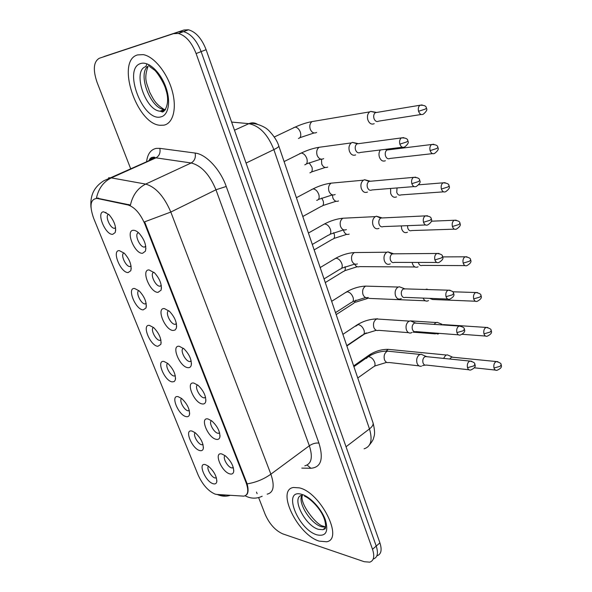 <?xml version="1.0" encoding="UTF-8"?>
<svg xmlns="http://www.w3.org/2000/svg" width="592" height="592" viewBox="0 0 592 592"><rect width="100%" height="100%" fill="white"/><g stroke="black" fill="none" stroke-linecap="round" stroke-linejoin="round"><path stroke-width="0.89" d="M208.103 418.981L211.914 421.016C217.464 426.247 220.12 431.59 219.884 437.029C219.417 438.998 218.167 439.767 216.154 439.331C207.792 437.74 199.4 416.701 208.103 418.981M211.544 420.727C208.31 422.089 213.668 432.567 217.96 433.292L219.639 433.018M193.887 383.083L198.142 385.362C203.618 390.764 206.149 396.181 205.735 401.613C205.224 403.485 204.025 404.255 202.138 403.922C193.85 402.738 185.252 381.196 193.887 383.083M197.654 384.97C194.102 386.184 199.585 397.328 203.981 397.861L205.594 397.513M179.324 346.298L184.008 348.814C189.425 354.416 191.83 359.921 191.223 365.345C190.691 367.114 189.536 367.884 187.782 367.654C179.561 366.892 170.755 344.825 179.324 346.298M183.431 348.325C179.561 349.384 185.155 361.238 189.662 361.557L191.201 361.157M164.398 308.587L169.497 311.34C174.862 317.157 177.141 322.781 176.342 328.212L175.106 330.018L173.064 330.484C164.931 330.173 155.903 307.559 164.398 308.587M168.861 310.778C164.665 311.666 170.378 324.275 174.988 324.357L176.446 323.913M149.095 269.937L154.586 272.897C159.914 278.958 162.075 284.715 161.076 290.169L157.983 292.381C149.931 292.537 140.681 269.367 149.095 269.937M153.92 272.283C149.45 272.971 155.119 286.217 159.855 286.225L161.305 285.751M133.407 230.288C135.168 230.258 137.122 231.309 139.261 233.455C144.566 239.782 146.609 245.687 145.41 251.186L142.517 253.309C134.562 253.968 125.075 230.207 133.407 230.288M138.587 232.804C133.933 233.278 139.342 246.953 144.219 247.116L145.773 246.642M221.97 454.027L225.337 455.818C230.961 460.894 233.751 466.17 233.692 471.639C233.263 473.689 231.975 474.444 229.837 473.896C221.415 471.92 213.216 451.37 221.97 454.027M225.108 455.648C222.185 457.135 227.432 466.999 231.605 467.895L233.344 467.695M191.993 431.065L195.168 432.722C200.784 437.888 203.493 443.193 203.285 448.625C202.834 450.364 201.687 451.015 199.859 450.579C191.993 448.914 183.794 428.726 191.993 431.065M195.242 432.782C192.57 434.365 197.713 444.015 201.613 444.755L203.026 444.629M178.133 396.662L181.692 398.534C187.264 403.862 189.862 409.235 189.477 414.659C188.996 416.317 187.901 416.975 186.177 416.627C178.384 415.34 169.993 394.694 178.133 396.662M181.663 398.505C178.71 399.977 183.979 410.212 187.975 410.781L189.322 410.604M163.94 361.446L167.891 363.518C173.412 369.031 175.891 374.499 175.343 379.916L174.174 381.588L172.176 381.884C164.458 380.989 155.874 359.855 163.94 361.446M167.765 363.414C164.532 364.776 169.926 375.624 174.011 376.009L175.291 375.787M149.406 325.378L153.728 327.65C159.211 333.37 161.586 338.935 160.854 344.359L157.842 346.32C150.198 345.832 141.414 324.194 149.406 325.378M153.535 327.487C150.02 328.715 155.541 340.237 159.714 340.407L160.92 340.148M134.525 288.445L139.209 290.901C144.655 296.844 146.92 302.527 146.009 307.973L143.168 309.89C135.605 309.831 126.607 287.675 134.525 288.445M138.965 290.687C135.176 291.789 140.815 304.014 145.077 303.955L146.187 303.659M119.273 250.601L124.298 253.235C129.722 259.414 131.89 265.238 130.788 270.714L128.131 272.572C120.657 272.964 111.444 250.275 119.273 250.601M124.039 252.991C120.058 253.916 125.519 266.548 129.9 266.6L131.091 266.304M103.644 211.81L108.995 214.607C114.411 221.06 116.476 227.039 115.181 232.552L112.717 234.328C105.346 235.202 95.904 211.951 103.644 211.81M108.736 214.356C104.584 215.103 109.838 228.142 114.345 228.334L115.618 228.031M205.542 464.683L208.317 466.133C213.993 471.143 216.813 476.382 216.768 481.836C216.346 483.649 215.162 484.293 213.224 483.745C205.298 481.733 197.284 461.997 205.542 464.683M208.517 466.281C206.12 467.961 211.137 477.063 214.948 477.951L216.413 477.892M216.842 494.453L215.074 494.105C208.266 491.108 202.627 484.759 198.157 475.058L93.617 218.189C89.259 205.579 90.413 198.993 97.081 198.431L127.99 204.958C134.621 207.096 140.245 213.453 144.855 224.042L246.072 482.628C248.892 490.687 248.137 495.193 243.808 496.148L216.842 494.453M278.743 145.869L368.083 408.325M319.288 541.14L326.599 541.761C344.13 539.342 320.62 492.418 299.389 487.882L293.551 487.468C275.761 489.725 297.687 534.961 319.288 541.14L326.599 541.761C344.13 539.342 320.62 492.418 299.389 487.882L293.551 487.468C275.761 489.725 297.687 534.961 319.288 541.14M163.866 125.171C173.204 123.454 177.156 108.166 172.072 90.398C167.092 72.638 153.964 56.447 143.257 54.634L137.61 54.901C115.536 60.643 136.545 124.083 160.062 125.275L163.866 125.171C173.204 123.454 177.156 108.166 172.072 90.398C167.092 72.638 153.964 56.447 143.257 54.634L137.61 54.901C115.536 60.643 136.545 124.083 160.062 125.275L163.866 125.171M377.104 555.755C381.218 554.223 382.151 549.924 379.909 542.864L206.112 49.698C201.746 38.539 195.871 31.901 188.5 29.792L184.031 30L104.088 56.529L179.021 31.82L183.483 31.628L179.021 31.82L99.345 58.245C93.543 61.649 92.789 69.701 97.081 82.392L130.751 168.92M206.112 49.698L201.132 51.615C196.729 40.419 190.846 33.751 183.483 31.628C190.846 33.751 196.729 40.419 201.132 51.615L376.223 546.068L201.132 51.615L196.107 53.546C191.675 42.313 185.784 35.616 178.429 33.47L173.981 33.655M373.463 558.944C377.563 557.435 378.48 553.135 376.223 546.068C378.48 553.135 377.563 557.435 373.463 558.944M108.588 177.792L111.326 177.881C103.511 181.722 98.553 188.441 96.452 198.046L130.44 205.054C132.682 195.094 137.766 188.101 145.691 184.09C155.696 187.005 164.065 196.322 170.814 212.047L144.633 221.837L247.145 483.871C248.492 489.103 248.366 492.685 246.775 494.616M256.491 492.093L257.12 493.706M258.623 497.569L265.201 514.463C269.501 524.061 275.347 530.528 282.732 533.858L364.265 561.719L369.8 562.163C373.878 560.661 374.788 556.369 372.509 549.287L196.107 53.546M184.031 30L99.345 58.245M449.491 355.792L447.352 354.86L446.442 355.03L445.502 355.54L443.563 358.397M453.302 357.279L451.6 357.117L449.735 359.018M423.435 355.267L421.097 354.216L419.158 354.911C416.916 356.946 416.198 359.677 417.005 363.103C417.974 365.656 419.491 366.67 421.556 366.145M427.143 356.724L425.981 356.399L424.582 356.909C422.962 358.382 422.444 360.365 423.028 362.852C423.724 364.709 424.819 365.449 426.314 365.057L468.938 369.771M439.419 323.239L437.133 322.329L435.438 322.951L434.136 324.364M434.41 333.007L437.91 334.066L438.731 333.614M443.208 324.579L486.054 327.42C484.086 328.671 483.39 330.81 483.96 333.844C484.67 335.842 485.773 336.619 487.275 336.175C491.012 334.354 492.307 332.519 491.145 330.676L491.086 330.462M428.623 289.592L425.722 289.333M423.147 298.094C424.257 300.632 425.84 301.565 427.89 300.899L428.519 300.551M429.585 298.346L432.574 299.485L475.346 301.224M412.187 262.419L412.469 263.706C413.616 266.696 415.347 267.791 417.656 266.992L418.085 266.755M418.374 262.434L418.522 263.018C419.351 265.194 420.601 265.986 422.274 265.401L464.986 265.608M401.324 225.9L401.687 228.941C402.923 232.123 404.765 233.255 407.2 232.33L407.422 232.205M407.511 225.663L407.755 228.09C408.65 230.406 409.982 231.228 411.743 230.554L454.404 229.156M412.824 321.893L410.315 320.857L408.547 321.493C406.267 323.484 405.535 326.229 406.356 329.722C407.407 332.452 409.028 333.503 411.225 332.867L412.025 332.43M416.502 323.188L415.258 322.884L413.986 323.35C412.335 324.793 411.803 326.784 412.395 329.322C413.157 331.305 414.333 332.068 415.924 331.601L458.452 334.828M401.961 287.756L399.274 286.757L397.706 287.327C395.375 289.273 394.627 292.026 395.471 295.593C396.61 298.516 398.342 299.596 400.673 298.834L401.258 298.516M405.601 288.896L403.145 289.037C401.465 290.45 400.925 292.448 401.531 295.038C402.353 297.162 403.611 297.946 405.298 297.391L447.737 299.064M391.689 253.842L387.975 251.881L386.613 252.392C384.238 254.286 383.475 257.046 384.334 260.687C385.57 263.81 387.427 264.92 389.891 264.032L390.246 263.825M394.442 253.805L392.059 253.946C390.343 255.322 389.795 257.328 390.417 259.969C391.312 262.234 392.651 263.048 394.435 262.397L436.778 262.463M390.602 188.456L390.653 193.392C392 196.781 393.946 197.943 396.507 196.884L396.514 196.877M397.04 187.945L396.744 192.37C397.713 194.835 399.126 195.678 400.976 194.909L443.578 191.838M380.353 149.961C378.961 151.937 378.636 154.29 379.368 157.021C380.752 160.506 382.743 161.749 385.362 160.75M385.925 149.643L385.555 149.317M389.07 149.739L386.953 149.998C385.355 151.3 384.867 153.239 385.481 155.822C386.472 158.353 387.915 159.255 389.81 158.538M374.151 112.228L370.673 111.392L369.682 111.888C367.595 113.701 366.973 116.343 367.824 119.806C369.238 123.38 371.28 124.705 373.952 123.787L374.203 123.639M377.437 112.325L375.306 112.68C373.789 113.99 373.337 115.906 373.952 118.43C374.973 121.027 376.445 121.989 378.377 121.323M380.19 217.908L376.408 216.213L375.269 216.65C372.842 218.492 372.065 221.267 372.945 224.982C374.292 228.312 376.26 229.459 378.858 228.423L378.984 228.349M383.009 217.908L380.723 218.041C378.969 219.38 378.406 221.393 379.043 224.087C380.012 226.514 381.44 227.343 383.327 226.588L425.567 224.975M368.379 181.137L364.568 179.731L363.473 180.183C361.127 182.04 360.402 184.785 361.283 188.441C362.711 191.934 364.768 193.14 367.462 192.052M371.288 181.167L368.994 181.374C367.292 182.721 366.766 184.719 367.403 187.375C368.431 189.906 369.919 190.787 371.865 190.002M356.251 143.501L352.447 142.391L351.352 142.901C349.132 144.774 348.466 147.489 349.354 151.041C350.812 154.63 352.921 155.918 355.674 154.904M359.277 143.56L356.946 143.871C355.333 145.232 354.852 147.201 355.489 149.791C356.539 152.396 358.064 153.328 360.054 152.603M105.428 212.624L105.998 212.358M97.517 198.512L98.42 198.091M127.99 204.958L128.915 204.521M144.855 224.042L145.484 223.732M246.072 482.628L246.605 482.236M146.579 161.823C147.512 154.038 150.738 149.554 156.266 148.377L159.818 148.348L195.138 153.054C206.031 154.179 220.209 169.268 226.233 186.473L318.94 443.105C323.75 459.015 321.064 467.406 310.874 468.279L301.794 468.102M247.145 483.871C255.825 482.48 263.736 479.246 270.877 474.177L170.814 212.047L215.962 189.78C209.612 174.499 201.347 165.56 191.172 162.978L145.691 184.09L111.326 177.881L155.977 157.849L153.15 157.842L147.793 161.283M230.295 495.334C225.87 496.695 221.534 496.414 217.286 494.483M151.071 159.81L151.426 157.509M262.175 496.244C256.44 498.923 250.764 498.775 245.155 495.793M304.843 465.808C311.533 463.98 313.035 457.298 309.35 445.754L270.877 474.177C274.858 485.951 273.615 492.603 267.162 494.157M372.509 549.287L379.909 542.864M195.138 153.054C195.922 157.59 194.598 160.898 191.172 162.978L155.977 157.849C159.352 155.874 160.632 152.699 159.818 148.348M318.94 443.105C315.832 442.712 312.635 443.593 309.35 445.754L215.962 189.78L226.233 186.473M310.874 468.279L307.144 465.038M364.08 448.81C370.947 446.634 372.738 440.004 369.467 428.904L346.039 446.76M372.864 422.377L373.101 423.065C373.367 424.849 372.153 426.795 369.467 428.904L273.867 149.613C267.836 134.436 259.496 125.793 248.847 123.684L234.484 130.21M231.613 122.063L248.899 123.661L231.62 122.085M257.409 124.253C254.693 122.603 251.859 122.403 248.899 123.661C256.743 122.144 267.11 128.582 266.763 128.901C266.785 128.272 276.338 137.314 278.839 146.135C278.714 146.89 277.056 148.052 273.867 149.613L246.065 163.066M497.865 361.69L496.192 361.542C499.863 362.489 501.498 363.584 501.091 364.827L500.225 366.27L494.002 368.017C494.653 369.889 495.689 370.636 497.102 370.266C500.913 368.579 502.245 366.766 501.091 364.827L501.024 364.598M368.128 356.332L369.719 354.675L371.413 354.837M390.572 349.569L388.234 349.339L386.065 351.115M451.6 357.117L496.192 361.542C494.172 362.763 493.439 364.924 494.002 368.017M471.624 361.224L469.774 361.053C473.482 361.912 475.161 363.014 474.828 364.369L473.881 365.893L467.517 367.684C468.22 369.623 469.323 370.385 470.825 369.978C474.666 368.239 475.998 366.367 474.828 364.369L474.754 364.124M366.374 358.493L368.091 356.739L368.92 356.71C371.613 357.353 373.574 359.329 374.803 362.652C375.372 365.057 374.854 366.492 373.249 366.973L358.019 377.814M390.069 351.411L387.479 351.152C384.608 352.751 383.586 355.548 384.423 359.536L384.534 359.862C385.54 362.104 387.013 362.985 388.951 362.489L418.958 365.856M425.263 356.539L469.774 361.053C467.673 362.334 466.925 364.539 467.517 367.684M487.815 327.524L486.054 327.42C489.799 328.22 491.501 329.3 491.145 330.676L490.25 332.045L483.96 333.844M365.789 333.133L347.127 345.802M477.529 292.566L475.672 292.515C479.542 293.195 481.311 294.268 480.978 295.734L480.038 297.036L473.689 298.886C474.458 301.017 475.635 301.824 477.226 301.306C480.874 299.352 482.125 297.502 480.978 295.734L480.911 295.541M452.68 291.782L475.672 292.515C473.763 293.795 473.104 295.919 473.689 298.886M355.881 300.092L353.935 303.126L336.448 314.426M366.33 297.724L369.748 298.435L425.308 300.788M466.984 256.787L465.038 256.802C469.019 257.328 470.862 258.386 470.566 259.977L469.589 261.205L463.181 263.114C464.01 265.394 465.26 266.222 466.947 265.616C470.514 263.514 471.72 261.634 470.566 259.977L470.507 259.807M345.04 266.681L345.055 266.74C345.684 269.493 345.077 271.099 343.227 271.558L325.548 282.406M442.594 256.898L465.038 256.802C463.203 258.105 462.581 260.206 463.181 263.114M354.638 264.084C355.851 266.496 357.487 267.34 359.559 266.622L414.962 266.977M456.188 220.165L454.16 220.254C458.23 220.609 460.147 221.652 459.91 223.384L458.896 224.531L452.421 226.499C453.317 228.926 454.656 229.792 456.432 229.089C459.91 226.84 461.064 224.938 459.91 223.384L459.858 223.228M343.456 229.903L343.834 231.294C345.114 234.04 346.89 234.987 349.162 234.129M333.644 232.678L334.265 234.254C334.924 237.192 334.265 238.887 332.29 239.331L314.426 249.72M431.346 221.208L454.16 220.254C452.399 221.571 451.814 223.658 452.421 226.499M460.998 326.14L459.044 326.029C462.877 326.769 464.639 327.857 464.32 329.3L463.329 330.75L456.906 332.6C457.66 334.68 458.844 335.472 460.443 334.976C464.18 333.133 465.475 331.239 464.32 329.3L464.246 329.085M355.74 326.207L358.182 324.579C360.876 325.141 362.844 327.11 364.095 330.499C364.702 333.074 364.132 334.598 362.4 335.072L347.023 345.499M379.42 319.155L376.69 318.977C373.915 320.627 372.953 323.402 373.804 327.302L373.915 327.628C375.01 330.033 376.586 330.935 378.643 330.336L408.495 332.652M414.511 323.054L459.044 326.029C457.009 327.339 456.291 329.529 456.906 332.6M450.112 290.221L448.048 290.176C451.97 290.739 453.805 291.812 453.553 293.41L452.525 294.786L446.035 296.688C446.864 298.916 448.122 299.73 449.824 299.152C453.479 297.132 454.723 295.223 453.553 293.41L453.494 293.21M345.114 292.818L347.208 291.76C349.902 292.226 351.877 294.194 353.158 297.65C353.794 300.41 353.18 302.016 351.315 302.482L335.782 312.48M368.527 286.202L365.664 286.121C362.992 287.808 362.089 290.554 362.948 294.357L363.066 294.69C364.25 297.273 365.937 298.205 368.12 297.487M403.522 288.829L448.048 290.176C446.087 291.516 445.413 293.684 446.035 296.688M438.953 253.443L436.792 253.472C440.84 253.887 442.749 254.945 442.535 256.669L441.462 257.949L434.905 259.918C435.808 262.3 437.155 263.144 438.953 262.463C442.513 260.28 443.711 258.349 442.535 256.669L442.476 256.484M333.992 259.289L335.997 258.223C338.683 258.6 340.681 260.554 341.976 264.076C342.65 267.036 341.984 268.738 339.986 269.182L324.305 278.751M357.368 252.518L354.393 252.547C351.833 254.271 350.989 256.987 351.863 260.702L351.981 261.042C353.261 263.803 355.059 264.765 357.376 263.921M392.274 253.827L436.792 253.472C434.905 254.834 434.276 256.987 434.905 259.918M323.928 528.878L324.779 529.1M301.913 495.326C297.399 502.623 310.667 523.809 321.619 526.762L325.593 527.206M301.987 495.304C290.702 496.792 304.747 525.652 318.444 529.344L322.921 529.699L325.237 528.367M301.816 494.379C281.873 488.082 297.621 529.359 316.935 534.85C325.977 536.744 328.76 531.675 325.297 519.635C321.293 508.602 310.09 496.636 301.816 494.379M149.754 65.164L149.376 65.327M147.882 66.297C137.344 74.03 150.62 108.721 164.162 109.476L165.516 109.542M146.957 63.847L145.795 66.674M163.843 110.615L164.302 110.859M146.113 66.57C131.972 69.767 144.959 110.29 160.062 111.185L162.696 111.096L165.257 109.905M140.822 63.492C122.366 68.102 142.953 122.085 160.772 116.898C168.602 115.403 171.103 101.299 165.649 86.632C160.306 71.935 148.444 61.013 140.822 63.492M445.117 182.662L443.023 182.832C447.204 183.032 449.195 184.06 448.995 185.918L447.944 186.983L441.403 189.011C442.379 191.601 443.8 192.496 445.665 191.69C449.047 189.299 450.157 187.375 448.995 185.918L448.958 185.784M332.401 194.901L332.896 198.039C334.28 200.969 336.16 201.939 338.55 200.954M321.708 198.039L323.239 201.08C323.935 204.218 323.232 205.994 321.123 206.423L303.067 216.346M418.781 184.808L443.023 182.832C441.336 184.171 440.796 186.236 441.403 189.011M433.773 144.256L431.62 144.507C435.875 144.515 437.947 145.528 437.828 147.549L436.726 148.518L430.118 150.62C431.176 153.38 432.678 154.297 434.639 153.387C437.917 150.827 438.983 148.881 437.828 147.549L437.791 147.438M321.486 159.233L321.722 164.073C323.217 167.188 325.208 168.187 327.702 167.07M309.128 162.77L311.984 167.196C312.702 170.422 312.006 172.287 309.905 172.805M386.953 149.998L431.62 144.507C430.007 145.869 429.503 147.904 430.118 150.62M422.126 104.91L419.935 105.25C424.294 105.073 426.44 106.072 426.381 108.24L425.241 109.12L418.559 111.281C419.706 114.226 421.297 115.181 423.339 114.16C426.514 111.466 427.528 109.498 426.381 108.24L426.351 108.151M293.499 127.717L295.119 127.117C297.517 127.443 299.308 129.263 300.477 132.578C301.224 135.886 300.544 137.855 298.457 138.469M314.885 121.108L311.991 121.597C309.942 123.314 309.342 125.785 310.186 129.019L310.312 129.367C311.917 132.682 314.019 133.711 316.624 132.445M375.306 112.68L419.935 105.25C418.403 106.619 417.945 108.632 418.559 111.281M427.513 215.777L425.263 215.888C429.4 216.102 431.398 217.153 431.25 219.033L430.132 220.231L423.509 222.259C424.486 224.805 425.922 225.678 427.824 224.886C431.287 222.555 432.426 220.601 431.25 219.033L431.198 218.87M322.633 225.004L324.542 223.946C327.221 224.227 329.226 226.174 330.551 229.77C331.261 232.937 330.543 234.735 328.405 235.157L312.576 244.281M345.943 218.078L342.872 218.233C340.43 219.995 339.645 222.681 340.526 226.292L340.652 226.64C342.043 229.6 343.952 230.584 346.394 229.607M380.767 218.019L425.263 215.888C423.458 217.271 422.873 219.395 423.509 222.259M415.776 177.178L413.445 177.378C417.7 177.422 419.78 178.451 419.684 180.471L418.522 181.574L411.832 183.675C412.89 186.391 414.422 187.301 416.42 186.391C419.772 183.912 420.86 181.936 419.684 180.471L419.647 180.338M311.126 189.81L312.99 188.9C315.617 189.196 317.578 191.127 318.873 194.694C319.613 198.024 318.873 199.918 316.661 200.377M334.243 182.869L331.098 183.157C328.775 184.948 328.057 187.597 328.937 191.12L329.063 191.475C330.573 194.635 332.6 195.649 335.168 194.516M368.994 181.374L413.445 177.378C411.729 178.784 411.188 180.878 411.832 183.675M403.729 137.618L401.339 137.921C405.698 137.766 407.858 138.78 407.836 140.963L406.623 141.969L399.866 144.13C401.021 147.031 402.641 147.97 404.736 146.942C407.969 144.293 409.005 142.295 407.836 140.963L407.799 140.852M299.411 153.794L301.232 153.054C303.777 153.402 305.679 155.326 306.93 158.826C307.692 162.245 306.974 164.236 304.769 164.805M322.248 146.86L319.051 147.297C316.853 149.11 316.202 151.722 317.083 155.141L317.216 155.511C318.844 158.885 321.005 159.929 323.683 158.641M356.946 143.871L401.339 137.921C399.711 139.335 399.215 141.407 399.866 144.13M220.009 435.49L219.884 437.029M205.905 399.844L205.735 401.613M191.453 363.34L191.223 365.345M176.638 325.955L176.342 328.212M161.461 287.653L161.076 290.169M145.884 248.403L145.41 251.186M233.773 470.314L233.692 471.639M203.419 447.204L203.285 448.625M189.655 413.046L189.477 414.659M175.565 378.103L175.343 379.916M161.142 342.346L160.854 344.359M146.365 305.746L146.009 307.973M131.224 268.272L130.788 270.714M115.714 229.903L115.181 232.552M216.864 480.593L216.768 481.836M219.573 432.767L218.685 433.366M205.535 397.247L204.514 397.905M191.142 360.883L189.988 361.586M176.386 323.632L175.106 324.372M233.278 467.458L232.523 467.998M202.967 444.407L202.346 444.829M189.262 410.36L188.53 410.833M175.232 375.52L174.388 376.038M160.861 339.875L159.914 340.422M146.135 303.378L145.084 303.955M216.361 477.7L215.843 478.062M97.081 198.431L97.983 198.024M115.581 227.735L114.345 228.334M131.047 266.008L129.9 266.6M145.736 246.346L144.219 247.116M161.261 285.462L159.855 286.225M149.162 160.669C149.658 158.323 151.382 157.146 154.32 157.132L155.555 157.798L103.748 180.797C95.43 186.162 89.836 193.776 90.99 207.496M225.049 495.519L218.211 494.542M178.429 33.47L188.5 29.792M278.839 146.135L373.101 423.065C374.647 429.318 374.973 433.729 374.085 436.297L373.552 438.221C373.293 439.597 371.902 441.891 369.364 445.11M353.905 365.73L369.719 354.675C375.676 351.026 381.847 349.25 388.234 349.339L446.442 355.03M452.251 356.998L447.352 354.86M495.4 370.081L474.362 367.81M354.164 366.485L368.091 356.739C374.344 352.913 380.804 351.049 387.479 351.152L420.091 354.408M386.687 362.363L374.595 366.063M425.019 365.109L422.518 365.634M425.981 356.399L421.097 354.216M377.578 318.762L373.019 319.162M411.033 320.908L436.2 322.536M366.322 332.889L365.73 333.222M413.083 332.164L435.438 333.873M442.091 324.312L437.133 322.329M485.484 336.041L462.33 334.31M367.506 298.472L355.326 302.275M428.016 289.569L426.684 289.081M357.235 266.733L344.707 270.699M346.757 234.343L333.866 238.472M343.168 334.177L357.538 324.608C363.777 320.938 370.163 319.058 376.69 318.977L409.279 321.101M376.26 330.299L363.851 334.14M415.258 322.884L410.315 320.857M331.934 301.158L346.757 291.782C352.98 288.267 359.285 286.38 365.664 286.121L398.216 287.046M365.634 297.539L352.869 301.535M404.284 288.622L399.274 286.757M320.442 267.399L335.745 258.238C341.954 254.871 348.163 252.976 354.393 252.547L386.902 252.229M354.786 264.069L341.643 268.235M393.051 253.576L387.975 251.881M324.083 528.752L324.882 528.974M302.371 495.393C299.234 503.304 316.646 525.43 323.077 526.11L325.622 527.013M325.504 527.59L322.921 529.699L324.904 528.945C325.755 529.07 326.296 523.387 323.543 516.934C319.532 507.189 309.128 497.68 304.532 496.185M149.487 66.415L154.231 69.908C156.007 70.64 164.258 82.665 165.938 89.925C170.955 104.762 163.303 113.901 161.779 111.666L160.062 111.185L164.162 109.476C154.971 103.548 153.713 99.767 149.561 91.952C147.164 83.672 143.308 79.572 148.059 66.297M148.622 65.616L149.384 64.957M336.078 201.265L322.788 205.572M325.186 167.484L311.466 171.983M387.671 149.68L385.836 149.288M432.508 153.631L389.965 158.441M369.682 111.888L311.991 121.597C306.582 122.596 300.958 124.438 295.119 127.117L274.296 136.996M314.071 132.971L299.892 137.684M376.016 112.325L370.673 111.392M421.186 114.493L378.695 121.138M308.698 232.878L324.497 223.946C330.676 220.742 336.804 218.833 342.872 218.233L375.321 216.62M343.723 229.866L330.158 234.217M381.551 217.73L376.408 216.213M332.423 194.894L318.422 199.452M296.681 197.565L312.99 188.9C319.147 185.836 325.186 183.92 331.098 183.157L363.473 180.183M369.778 181.048L364.568 179.731M414.104 186.576L371.954 189.951M320.886 159.144L306.404 163.91M284.382 161.431L301.232 153.054C307.359 150.139 313.301 148.215 319.051 147.297L351.352 142.901M357.723 143.508L352.447 142.391M402.375 147.238L360.313 152.447"/></g></svg>
